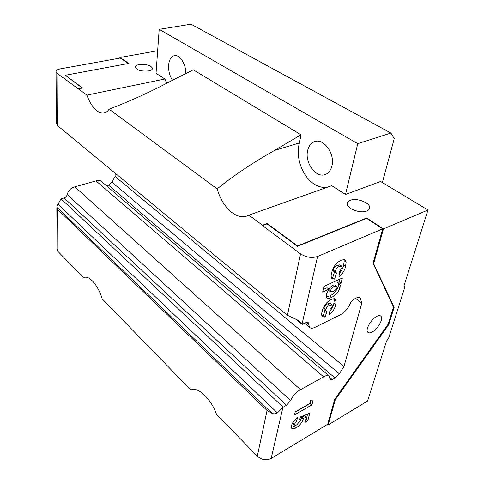 <?xml version="1.0" encoding="UTF-8"?>
<svg xmlns="http://www.w3.org/2000/svg" width="484" height="484" viewBox="0 0 484 484"><rect width="100%" height="100%" fill="white"/><g stroke="black" fill="none" stroke-linecap="round" stroke-linejoin="round"><path stroke-width="0.73" d="M109.082 109.166L217.171 188.881C233.693 175.517 252.817 162.697 274.549 150.421L301.012 134.8L193.261 69.787L168.396 82.371C148.679 92.728 128.907 101.658 109.082 109.166C107.72 111.253 106.087 112.518 104.181 112.953C101.894 113.431 99.504 112.742 97.018 110.884C92.904 107.636 89.528 102.378 86.89 95.1L57.148 73.374L57.396 125.501L287.417 315.32L300.558 253.864C306.19 257.421 311.859 258.299 317.564 256.49L382.711 228.841L366.569 218.338L366.66 217.982L297.612 245.945L267.108 223.529L262.51 225.229L262.443 225.598L300.558 253.864M382.366 182.559L394.23 138.648L390.909 133.058L357.773 143.663L345.509 194.477L331.734 185.668L248.891 215.144L262.51 225.229M217.171 188.881C220.184 199.226 225.121 207.128 231.987 212.585C237.184 216.433 242.181 217.576 246.979 216.021L248.891 215.144M301.012 134.8L299.439 142.943C295.252 156.889 302.318 176.684 314.11 184.041C318.581 186.909 323.058 187.949 327.535 187.163M138.993 64.602C136.385 65.146 135.115 66.048 135.187 67.312C137.16 70.337 141.685 71.523 148.763 70.882C151.304 70.331 152.545 69.442 152.484 68.208C150.548 65.189 146.053 63.985 138.993 64.602M350.204 200.322C348.359 201.042 347.367 202.106 347.228 203.498C346.332 208.459 360.399 213.904 366.805 210.988C368.548 210.268 369.498 209.251 369.655 207.926C370.575 202.893 356.66 197.52 350.204 200.322M382.711 228.841L373.019 263.278L393.546 306.941L388.15 324.201L334.746 399.258L327.71 424.244L271.179 458.475C266.333 460.75 261.711 459.988 257.3 456.194L267.065 410.505L272.238 413.487C274.119 414.098 275.856 413.911 277.453 412.925L283.164 407.171L286.57 405.259L290.636 400.577C292.802 395.724 296.093 392.088 300.503 389.68L323.645 376.873C326.373 375.221 328.279 375.003 329.362 376.225L330.058 379.734L332.242 379.625L335.097 378.022L339.332 373.799L343.973 366.473L361.82 303.069L360.054 297.551L357.295 297.533L354.276 299.003C352.473 300.013 351.088 301.605 350.114 303.777C347.942 308.647 344.814 312.24 340.718 314.558L315.017 327.323C312.452 328.551 310.583 328.503 309.415 327.184L308.362 322.695L305.821 322.616L302.197 324.383L298.301 320.372L287.417 315.32M185.856 73.532C186.056 64.154 179.661 54.293 174.361 55.648C171.112 56.525 169.2 59.653 168.632 65.037C168.329 70.725 169.618 75.813 172.504 80.29M331.951 165.824C335.134 153.882 323.802 138.109 314.769 141.582C311.055 142.871 308.659 145.944 307.588 150.79C304.708 162.775 315.943 178.239 325.127 174.561C328.551 173.29 330.826 170.38 331.951 165.824M372.081 332.066C370.097 333.095 368.657 333.143 367.761 332.212C365.051 329.767 371.119 319.053 376.776 316.373C378.7 315.411 380.097 315.368 380.969 316.252C383.709 318.714 377.726 329.301 372.081 332.066M390.909 133.058L191.041 24.2L159.194 29.33L156.029 73.314L164.905 78.989L166.684 83.266M345.509 194.477L380.575 181.482L427.965 210.008L383.473 228.914L366.66 217.982M267.065 410.505L57.796 209.578L57.989 251.462L83.635 277.798L85.099 277.272M257.3 456.194L216.475 414.256C211.006 398.556 197.502 386.147 190.95 390.068L102.154 298.816C98.494 285.953 89.352 275.221 84.337 277.465L83.635 277.798M328.769 375.717L101.924 181.839C100.448 180.363 98.476 180.048 96.001 180.889L74.826 186.836C70.815 187.931 68.268 190.514 67.191 194.568C66.78 196.226 65.745 197.351 64.094 197.938L61.02 198.821L58.02 204.212L56.822 207.176L57.796 209.578M57.989 251.462L57.051 248.97M366.569 218.338L297.533 246.32L267.041 223.898L262.443 225.598M267.041 223.898L267.108 223.529M157.657 50.723L119.875 57.523L128.901 63.392L65.322 75.25L82.649 87.979L78.42 88.826M357.773 143.663L159.194 29.33M191.174 389.965L190.811 390.14M106.498 185.753L108.537 185.166L111.979 182.244L115.041 176.424L115.186 173.187M57.148 73.374L56.065 71.959C55.914 70.495 57.402 69.448 60.536 68.813L120.207 58.044L128.532 63.465M310.746 399.966L313.148 400.165L311.92 404.89L294.484 414.927L295.234 411.854L309.845 403.481L310.746 399.966M322.634 292.106L324.02 286.389L342.376 277.973L341.026 283.213L339.157 284.078L340.191 285.403L340.022 287.913C338.334 292.415 335.503 295.573 331.54 297.382C329.398 298.513 327.777 298.61 326.688 297.684L326.373 294.272L328.951 289.178L322.634 292.106M335.358 270.852L335.491 272.595L336.555 272.873L334.565 279.141L331.861 278.463C331.002 277.241 330.923 275.402 331.619 272.946C332.871 267.192 335.981 262.957 340.954 260.253L344.154 259.587L345.304 260.217L346.127 262.116L345.576 266.333C344.729 270.417 342.509 273.944 338.909 276.921L339.726 271.203L342.031 267.912L341.873 266.267L339.308 266.466C337.463 267.228 336.15 268.687 335.358 270.852L333.446 269.455L333.815 271.373M325.738 309.494L325.835 311.031L326.936 311.272L325.06 317.135L322.265 316.53C321.539 315.429 321.485 313.801 322.096 311.648C323.258 306.299 326.252 302.234 331.092 299.451L334.22 298.646L335.533 299.342L336.18 300.836L335.696 304.732C334.922 308.52 332.786 311.884 329.289 314.83L330.021 309.548L332.242 306.39L332.127 304.956L329.556 305.241C327.759 306.051 326.482 307.467 325.738 309.494L323.911 308.066L324.226 309.766M300.727 416.772L309.772 413.185L307.818 420.711L304.993 422.375L306.318 417.208L303.238 418.454L303.147 419.386C301.949 422.816 299.62 425.605 296.166 427.759C293.939 429.048 292.415 429.181 291.586 428.152L291.453 425.781C292.324 422.738 294.357 419.961 297.551 417.45L296.698 420.899L294.562 424.111L294.611 425.103L296.795 424.855L300.104 420.971L300.019 420.027L299.493 419.652L300.727 416.772M164.905 78.989L86.89 95.1M119.85 58.11L119.875 57.523M327.511 424.365L328.158 424.952L367.58 401.036L386.559 341.002L388.507 338.576L404.896 286.915L403.995 285.844L427.965 210.008M328.158 424.952L335.273 399.724L388.719 324.631L394.127 307.364L373.648 263.713L383.473 228.914M373.019 263.278L373.648 263.713M393.546 306.941L394.127 307.364M388.15 324.201L388.719 324.631M334.746 399.258L335.273 399.724M297.533 246.32L297.612 245.945M82.298 88.052L65.322 75.25M334.523 271.887L332.671 277.737L334.565 279.141M332.671 277.737L331.443 277.78M343.858 259.545L344.203 260.743L346.127 262.116M344.203 260.743L343.664 264.96L345.576 266.333M343.664 264.96C343.102 267.815 341.686 270.61 339.417 273.351M341.595 266.061L339.956 264.881L337.39 265.081L339.308 266.466M337.39 265.081C335.545 265.837 334.232 267.295 333.446 269.455M339.841 279.135L339.151 281.827L341.026 283.213M339.151 281.827L337.287 282.686L339.157 284.078M337.596 282.916L340.191 285.403M338.322 284.011L338.159 286.522L340.022 287.913M338.159 286.522C336.483 291.017 333.657 294.169 329.689 295.972L331.54 297.382M329.689 295.972L326.27 296.91M323.264 289.523L327.081 287.756L328.951 289.178M328.467 289.825L328.878 290.594M336.652 286.165L335.019 284.943L332.423 285.257L328.654 288.948M337.027 287.599L336.894 286.34L334.293 286.661C332.532 287.357 331.231 288.718 330.403 290.745L330.524 291.846L333.186 291.471C334.874 290.836 336.15 289.541 337.027 287.599M332.423 285.257L334.293 286.661M328.727 289.474L330.403 290.745M324.958 310.341L323.258 315.701L325.06 317.135M323.258 315.701L321.872 315.804M334.135 298.634L334.347 299.433L336.18 300.836M334.347 299.433L333.869 303.329L335.696 304.732M333.869 303.329C333.355 305.991 331.988 308.653 329.779 311.309M331.879 304.763L330.3 303.547L327.722 303.819L329.556 305.241M327.722 303.819C325.926 304.624 324.655 306.039 323.911 308.066M311.2 400.002L310.317 403.438L311.92 404.89M310.317 403.438L295.167 412.126M307.588 414.05L306.251 419.253L307.818 420.711M306.251 419.253L305.713 419.567M303.238 418.454L301.659 416.984L304.738 415.744L306.318 417.208M301.659 416.984L301.568 417.916L303.147 419.386M301.568 417.916L300.074 421.098M296.299 425.121L294.599 426.271L296.166 427.759M294.599 426.271L291.308 427.342M295.222 419.507L296.698 420.899M293.165 422.066L292.983 422.617L294.562 424.111M292.983 422.617L293.237 423.803M57.396 125.501L56.356 123.323M96.001 180.889L323.645 376.873M74.826 186.836L300.503 389.68M61.02 198.821L283.164 407.171M295.591 318.956L302.197 324.383M355.54 298.386L361.82 303.069M115.041 176.424L343.973 366.473M299.439 142.943L274.549 150.421M306.541 322.332L308.695 324.086M282.868 407.57L271.179 458.475M317.564 256.49L302.016 324.189M111.979 182.244L339.332 373.799M108.537 185.166L335.097 378.022M329.858 377.587L332.242 379.625M67.191 194.568L290.636 400.577M64.094 197.938L286.57 405.259M358.898 297.091L360.411 298.217M58.02 204.212L277.453 412.925M297.823 319.978L298.301 320.372M56.822 207.176L272.238 413.487M304.575 323.221L309.415 327.184M56.828 207.902L57.058 249.72M380.412 315.834L380.969 316.252M335.491 272.595L333.579 271.197M345.304 260.217L344.632 259.745M339.738 284.568L337.862 283.176M330.524 291.846L328.66 290.43M325.835 311.031L324.014 309.603M335.533 299.342L334.874 298.834M294.611 425.103L293.038 423.609M56.065 71.959L56.356 123.971M307.975 322.374L308.362 322.695M359.642 297.249L360.054 297.551M369.425 208.804L369.655 207.926M152.448 68.728L152.484 68.208"/></g></svg>
